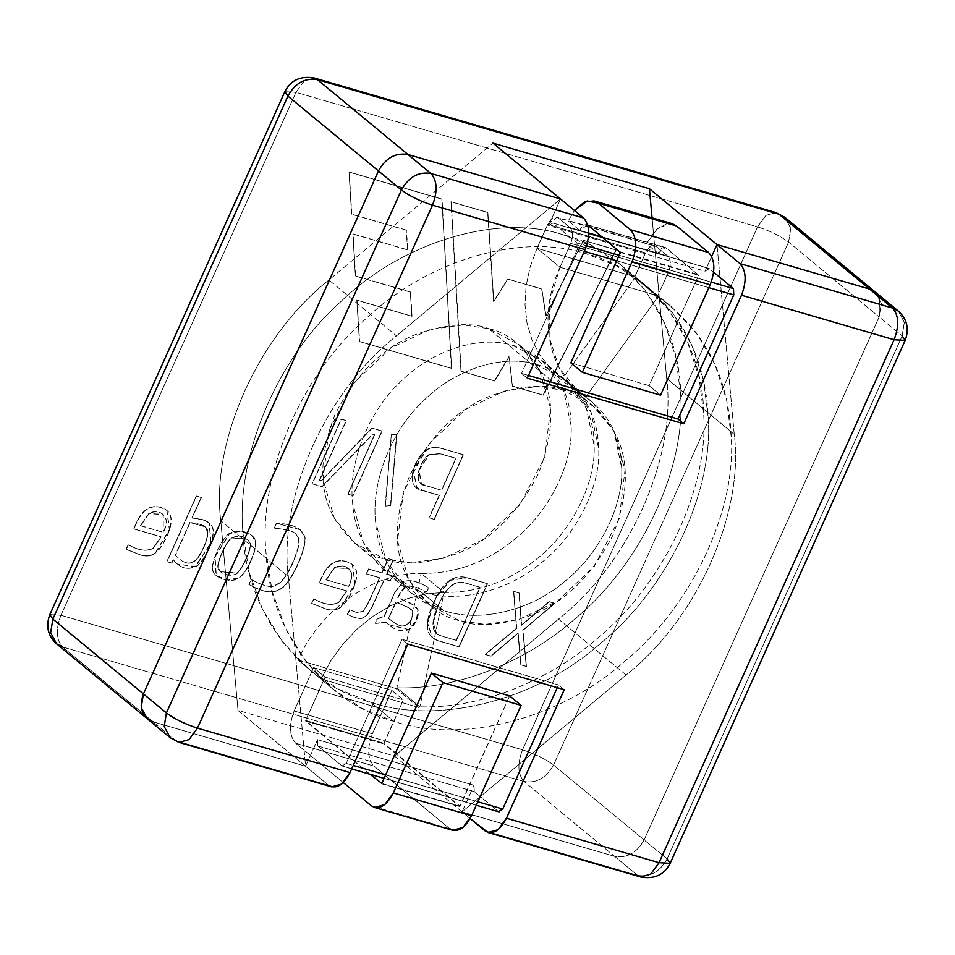 <?xml version="1.0" encoding="UTF-8"?>
<svg xmlns="http://www.w3.org/2000/svg" width="955" height="955" viewBox="0 0 955 955"><rect width="100%" height="100%" fill="white"/><g stroke="black" fill="none" stroke-linecap="round" stroke-linejoin="round"><path stroke-width="0.72" stroke-dasharray="4.78 3.58" d="M444.111 592.422C477.978 592.709 508.86 581.559 536.746 558.973C571.52 531.744 596.015 483.242 594.117 445.328L586.394 408.263L564.787 379.302L535.337 364.237C502.282 353.995 454.664 369.513 423.769 400.587C391.634 429.989 371.065 481.738 375.59 521.836L386.345 561.397L411.271 593.115L443.562 610.52L420.582 591.527L388.291 574.11L363.366 542.404L352.598 502.831C348.086 462.745 368.642 410.984 400.79 381.582C431.684 350.509 479.303 334.99 512.358 345.233L541.807 360.298L563.402 389.27L571.138 426.336C573.024 464.237 548.54 512.751 513.754 539.981C485.868 562.567 454.998 573.716 421.131 573.418L444.111 592.422L419.866 706.819L396.886 687.827C456.86 689.808 525.023 662.412 573.549 620.07C639.898 566.124 685.642 470.326 680.724 395.621L676.009 357.982L664.262 322.408L645.58 290.809L620.726 264.822L592.864 246.462L562.149 234.441C496.672 213.502 402.27 242.128 340.995 301.494C277.284 357.612 235.467 456.657 243.012 533.547L249.171 572.367L262.506 609.254L282.847 642.238L309.372 669.598L338.715 689.176L370.791 702.319C438.906 725.43 537.223 700.051 601.137 642.858C667.473 588.925 713.218 493.126 708.312 418.421L703.596 380.782L691.85 345.209L673.168 313.598L648.302 287.622L635.027 277.786L671.293 306.615L696.147 332.603L714.829 364.201L726.576 399.787L731.291 437.414C736.21 512.119 690.453 607.929 624.116 661.863C560.215 719.043 461.886 744.434 393.77 721.323L370.791 702.319L393.77 721.323L361.706 708.18L332.352 688.591L305.839 661.23L285.485 628.259L272.163 591.372L266.003 552.539C258.447 475.65 300.276 376.604 363.974 320.498C425.25 261.133 519.651 232.507 585.129 253.433L615.844 265.466L643.706 283.814L668.572 309.802L687.254 341.413L698.988 376.986L703.716 414.613C708.622 489.33 662.877 585.129 596.541 639.062C548.003 681.416 479.852 708.801 419.866 706.819C479.852 708.801 548.003 681.416 596.541 639.062C662.877 585.129 708.622 489.33 703.716 414.613C703.25 338.667 652.635 269.871 585.129 253.433C519.651 232.507 425.25 261.133 363.974 320.498C300.276 376.604 258.447 475.65 266.003 552.539C269.095 630.67 323.626 702.713 393.77 721.323C461.886 744.434 560.215 719.043 624.116 661.863C690.453 607.929 736.21 512.119 731.291 437.414C728.665 376.401 704.229 329.523 658.007 296.79L585.713 397.185L562.734 378.192L569.383 383.098L590.99 412.059L598.725 449.125C600.611 487.038 576.116 535.552 541.342 562.77C507.821 591.67 456.275 603.942 420.582 591.527L443.562 610.52C479.255 622.947 530.801 610.675 564.321 581.774C599.095 554.545 623.591 506.043 621.705 468.129L613.97 431.063L592.375 402.091L585.713 397.185C608.884 413.515 620.881 437.163 621.705 468.129C623.591 506.043 599.095 554.545 564.321 581.774C530.801 610.675 479.255 622.947 443.562 610.52C406.83 600.42 377.822 562.567 375.59 521.836C371.065 481.738 391.634 429.989 423.769 400.587C454.664 369.513 502.282 353.995 535.337 364.237C569.431 372.163 594.523 406.77 594.117 445.328C596.015 483.242 571.52 531.744 536.746 558.973C508.86 581.559 477.978 592.709 444.111 592.422L426.026 593.926L407.761 598.522L389.831 606.115L372.701 616.464L356.86 629.309L342.738 644.303L330.705 661.015L321.095 679.005L298.115 660L395.907 688.507L418.887 707.512L321.095 679.005L418.887 707.512L419.866 706.819L444.111 592.422L421.131 573.418C454.998 573.716 485.868 562.567 513.754 539.981C548.54 512.751 573.024 464.237 571.138 426.336C571.544 387.778 546.451 353.159 512.358 345.233C479.303 334.99 431.684 350.509 400.79 381.582C368.642 410.984 348.086 462.745 352.598 502.831C354.83 543.562 383.85 581.428 420.582 591.527C456.275 603.942 507.821 591.67 541.342 562.77C576.116 535.552 600.611 487.038 598.725 449.125C597.902 418.171 585.904 394.522 562.734 378.192L635.027 277.786C681.249 310.518 705.673 357.397 708.312 418.421C713.218 493.126 667.473 588.925 601.137 642.858C537.223 700.051 438.906 725.43 370.791 702.319C300.646 683.72 246.104 611.678 243.012 533.547C235.467 456.657 277.284 357.612 340.995 301.494C402.27 242.128 496.672 213.502 562.149 234.441C629.655 250.867 680.27 319.662 680.724 395.621C685.642 470.326 639.898 566.124 573.549 620.07C525.023 662.412 456.86 689.808 396.886 687.827L421.131 573.418C373.238 572.367 319.734 610.03 298.115 660L321.095 679.005L330.705 661.015L342.738 644.303L356.86 629.309L372.701 616.464L389.831 606.115L407.761 598.522L426.026 593.926L444.111 592.422M672.26 223.697L658.198 227.624L646.463 243.692L568.237 220.892L574.444 210.482L568.237 220.892L579.733 230.394L588.758 233.02L579.733 230.394L568.261 220.903L558.472 218.062L569.968 227.553L589.533 233.259L569.968 227.553L558.472 218.062C554.7 215.902 551.119 218.003 547.752 224.389L537.032 248.252L530.109 267.018L526.074 286.07L525.023 304.86L526.981 322.897L531.911 339.682L539.659 354.759L550.032 367.711L585.713 397.185L658.007 296.79L657.804 295.752L560.012 267.245C536.913 316.797 548.086 373.31 585.713 397.185L578.646 391.896L559.2 367.926L549.149 337.163L549.423 302.52L560.012 267.245L537.032 248.252L634.824 276.759L635.027 277.786L562.734 378.192L550.032 367.711L539.659 354.759L531.911 339.682L526.981 322.897L525.023 304.86L526.074 286.07L530.109 267.018L537.032 248.252L560.012 267.245L657.804 295.752L658.007 296.79L635.027 277.786L634.824 276.759L657.804 295.752L668.524 271.9L570.732 243.382L560.012 267.245L570.732 243.382C573.37 236.398 573.119 231.122 569.968 227.553C573.119 231.122 573.37 236.398 570.732 243.382L668.524 271.9L657.804 295.752L634.824 276.759L537.032 248.252L547.752 224.389L645.544 252.896L634.824 276.759L645.544 252.896C648.911 246.521 652.492 244.408 656.276 246.569L646.487 243.716L657.959 253.194L602.45 237.007L657.959 253.194L646.487 243.716L655.643 229.916L667.473 223.339M602.474 237.031L667.76 256.059L656.276 246.569L667.76 256.059C670.911 259.629 671.162 264.905 668.524 271.9C671.162 264.905 670.911 259.629 667.76 256.059L602.474 237.031M635.027 277.786L634.824 276.759M325.13 677.107L403.368 699.908L391.872 690.405L313.634 667.605L325.13 677.107L305.648 720.464L383.874 743.277L460.059 806.235L509.648 695.885L459.63 806.498L383.91 743.909L403.368 699.908L383.874 743.277L305.648 720.464L325.13 677.107L313.634 667.605L294.152 710.962C288.768 725.215 289.293 735.983 295.716 743.253L343.311 782.599L295.716 743.253C289.293 735.983 288.768 725.215 294.152 710.962L313.634 667.605L391.872 690.405L403.368 699.908L325.13 677.107M396.886 687.827L395.907 688.507L298.115 660C319.734 610.03 373.238 572.367 421.131 573.418L396.886 687.827L419.866 706.819L418.887 707.512L395.907 688.507L396.886 687.827M570.839 362.84L649.078 385.653L660.574 395.155L649.078 385.653L698.666 275.303L666.542 248.133C663.522 246.402 660.657 248.097 657.959 253.194L665.337 247.476L698.666 275.303L649.078 385.653L570.839 362.84M620.44 252.49L698.666 275.303L620.44 252.49M587.707 224.926L579.733 230.394C582.419 225.285 585.284 223.601 588.304 225.32L666.542 248.133L588.304 225.32M620.404 251.857L698.642 274.67L620.404 251.857M646.463 243.692L656.276 246.569L654.76 245.757L645.544 252.896L547.752 224.389L556.968 217.239L646.463 243.692M449.674 828.654L373.954 766.065C367.532 758.783 367.007 748.016 372.39 733.774L391.872 690.405L372.39 733.774L294.152 710.962L372.39 733.774C367.007 748.016 367.532 758.783 373.954 766.065L295.716 743.253L373.954 766.065L449.674 828.654L371.435 805.841L449.674 828.654L452.754 830.313M370.003 774.266L305.648 720.464L305.672 721.097L383.91 743.909L305.672 721.097L370.003 774.266M381.391 783.685L459.63 806.498L381.391 783.685M460.059 806.235L381.821 783.434L459.63 806.498M147.201 718.721L153.027 721.789L176.007 740.782L170.181 737.726L176.007 740.782L328.568 785.261L305.576 766.256L328.568 785.261L176.007 740.782L153.027 721.789L305.576 766.256L317.526 739.671L317.836 745.998L474.301 791.611L498.438 811.559L474.301 791.611L474.002 785.285L317.526 739.671L305.576 766.256L153.027 721.789L62.469 646.941L524.044 781.5L614.602 856.349L462.053 811.881L626.098 674.982L558.52 619.127C629.082 563.653 676.797 457.481 666.674 378.49C676.797 457.481 629.082 563.653 558.52 619.127L626.098 674.982C696.661 619.509 744.375 513.336 734.24 434.334L666.674 378.49L652.062 217.812L666.674 378.49L734.24 434.334L716.99 244.587L734.24 434.334C744.375 513.336 696.661 619.509 626.098 674.982L462.053 811.881L474.002 785.285L462.053 811.881L470.147 818.566L462.053 811.881L614.602 856.349L637.594 875.353L485.033 830.874L637.594 875.353L614.602 856.349L462.053 811.881L614.602 856.349C627.029 858.378 636.878 852.899 644.124 839.899C636.878 852.899 627.029 858.378 614.602 856.349C627.029 858.378 636.878 852.899 644.124 839.899L879.149 316.929L644.124 839.899L667.103 858.891L644.124 839.899L879.149 316.929L902.141 335.921L667.103 858.891C659.857 871.891 650.021 877.382 637.594 875.353L640.614 876.977M709.338 268.653L705.041 271.184L548.576 225.571L552.861 223.04L588.758 233.498L552.861 223.04L576.999 242.988L577.309 249.315L521.537 373.405L577.309 249.315L584.269 251.344L577.309 249.315L576.999 242.988L552.861 223.04L548.576 225.571L560.525 198.974L548.576 225.571L705.041 271.184L711.654 256.465L705.041 271.184L709.338 268.653L713.672 272.235L709.338 268.653L603.345 237.747L708.729 268.331L603.071 237.52M879.483 297.28L879.149 316.929L881.346 303.368L875.377 292.135L881.346 303.368L879.149 316.929L879.483 297.28M563.068 390.201C546.081 383.504 522.289 385.259 491.694 395.454C458.018 408.274 430.645 435.038 409.588 475.781C393.4 517.932 393.15 552.611 408.836 579.816C424.247 603.429 441.126 617.037 459.498 620.654C476.485 627.351 500.277 625.597 530.885 615.402C564.56 602.581 591.933 575.805 612.991 535.075C629.178 492.923 629.429 458.245 613.743 431.027C598.331 407.427 581.44 393.818 563.068 390.201L593.365 406.126L613.814 431.159L625.012 469.884L619.27 518.541L594.344 566.255L557.111 601.411L518.267 619.771L485.021 624.403L459.498 620.654L429.213 604.73L408.764 579.697L397.567 540.972L403.296 492.314L428.222 444.6L465.467 409.444L504.312 391.084L537.558 386.453L563.068 390.201L488.602 328.639L463.091 324.903L429.846 329.535L391.001 347.895L353.756 383.05L328.83 430.753L323.088 479.422L334.298 518.135L354.747 543.168L385.032 559.105L410.543 562.841L443.788 558.209L482.633 539.862L519.878 504.706L544.804 456.991L550.546 408.322L539.336 369.609L518.899 344.576L488.602 328.639L563.068 390.201M521.537 373.405L528.509 375.446L521.537 373.405L527.279 378.156L521.537 373.405M708.873 287.67L616.703 260.799L708.873 287.67M564.25 689.689L558.496 684.938L557.278 687.66L558.496 684.938L564.25 689.689M407.773 644.076L402.031 639.325L558.496 684.938L402.031 639.325L407.773 644.076M317.836 745.998L341.974 765.946L346.259 763.415L402.031 639.325L346.259 763.415L353.231 765.444L346.259 763.415L341.974 765.946L317.836 745.998L317.526 739.671L474.002 785.285L474.301 791.611L317.836 745.998M385.653 774.899L477.822 801.77L385.653 774.899M576.999 242.988L586.561 245.769L576.999 242.988M619.186 255.283L711.26 282.119L619.186 255.283M498.438 811.559L341.974 765.946L499.047 811.893M637.594 875.353C650.021 877.382 659.857 871.891 667.103 858.891L902.141 335.921L904.337 322.36L898.357 311.127L904.337 322.36L902.141 335.921L879.149 316.929L644.124 839.899L553.566 765.039L788.591 242.081L879.149 316.929L788.591 242.081L790.788 228.508L784.819 217.274L790.788 228.508L788.591 242.081C780.414 235.981 770.064 230.919 757.542 226.872L522.516 749.842L60.929 615.271L295.954 92.313L757.542 226.872L765.922 215.388L775.973 212.595L765.922 215.388L757.542 226.872C770.064 230.919 780.414 235.981 788.591 242.081L553.566 765.039L644.124 839.899C636.878 852.899 627.029 858.378 614.602 856.349L524.044 781.5C536.471 783.53 546.308 778.038 553.566 765.039C545.389 758.95 535.039 753.877 522.516 749.842L757.542 226.872L295.954 92.313L304.347 80.829L314.386 78.023L304.347 80.829L295.954 92.313L284.853 91.656L295.954 92.313L60.929 615.271L522.516 749.842C535.039 753.877 545.389 758.95 553.566 765.039C546.308 778.038 536.471 783.53 524.044 781.5C517.753 774.362 517.24 763.809 522.516 749.842C517.24 763.809 517.753 774.362 524.044 781.5L62.469 646.941C56.166 639.802 55.653 629.25 60.929 615.271L49.827 614.614L60.929 615.271C55.653 629.25 56.166 639.802 62.469 646.941L153.027 721.789L305.576 766.256L153.027 721.789M670.147 863.344L667.103 858.891M905.173 340.386L902.141 335.921M328.568 785.261L331.588 786.884M176.007 740.782L179.027 742.405M351.667 768.93L341.974 765.946M588.758 233.354L552.861 223.04M488.602 328.639C506.974 332.256 523.865 345.877 539.265 369.478C554.962 396.683 554.712 431.362 538.524 473.525C517.455 514.256 490.082 541.031 456.406 553.852C425.811 564.047 402.019 565.79 385.032 559.105C366.66 555.488 349.769 541.879 334.369 518.267C318.672 491.061 318.922 456.383 335.11 414.219C356.179 373.489 383.552 346.713 417.228 333.904C447.823 323.709 471.615 321.954 488.602 328.639M441.807 199.022L349.017 171.972L351.583 214.135L406.162 230.048L407.654 249.828L352.908 233.868L355.356 275.947L410.352 291.967L411.82 316.141L356.8 300.097L359.414 341.46L451.381 368.272L442.046 199.213L349.017 171.972L441.807 199.022L451.608 368.463L441.807 199.022M191.943 517.837L201.135 497.388L196.324 495.991L166.862 561.564L171.661 562.961L173.177 559.594C179.349 567.736 186.726 570.063 195.286 566.578C203.487 563.904 215.138 536.925 212.87 529.273C212.082 524.605 208.644 521.37 202.556 519.568L191.943 517.837L202.556 519.568L209.133 522.839L210.804 542.822L195.286 566.578L177.2 563.963L173.177 559.594L171.661 562.961L166.862 561.564L196.324 495.991L201.362 497.579L196.324 495.991L166.862 561.564L171.9 563.152L173.177 559.594L177.439 564.154L195.512 566.769L211.031 543.013L209.36 523.03L202.794 519.759L191.943 517.837L201.362 497.579L191.943 517.837M295.68 533.857C293.161 531.111 286.034 529.213 274.3 528.163C286.034 529.213 293.161 531.111 295.68 533.857L298.712 538.453L298.76 544.875C295.656 556.216 291.621 566.064 286.679 574.444L280.746 582.156L273.608 586.131C268.63 587.158 261.169 584.938 251.237 579.47L248.789 584.329C258.733 589.915 266.505 592.351 272.079 591.646C277.475 591.264 282.167 588.662 286.166 583.827C296.205 571.985 308.334 541.676 304.084 535.421C301.231 527.888 291.955 523.806 276.258 523.209L274.3 528.163L276.258 523.209L299.989 529.571L304.084 535.421C308.334 541.676 296.205 571.985 286.166 583.827C282.167 588.662 277.475 591.264 272.079 591.646C266.505 592.351 258.733 589.915 248.789 584.329L251.463 579.649L249.028 584.52C258.972 590.095 266.732 592.542 272.306 591.837C277.702 591.455 282.394 588.853 286.393 584.018C296.432 572.164 308.561 541.867 304.311 535.612L300.228 529.762L276.258 523.209L274.527 528.342C286.261 529.404 293.388 531.302 295.919 534.048L298.939 538.644L298.987 545.066C295.883 556.407 291.86 566.255 286.906 574.635L280.985 582.347L273.846 586.322C268.856 587.349 261.395 585.117 251.463 579.649L251.237 579.47C261.169 584.938 268.63 587.158 273.608 586.131L280.746 582.156L286.679 574.444C291.621 566.064 295.656 556.216 298.76 544.875L298.712 538.453L295.919 534.048C293.388 531.302 286.261 529.404 274.527 528.342L276.496 523.4C292.194 523.997 301.47 528.067 304.311 535.612C308.561 541.867 296.432 572.164 286.393 584.018C282.394 588.853 277.702 591.455 272.306 591.837C266.732 592.542 258.972 590.095 249.028 584.52L251.463 579.649C261.395 585.117 268.856 587.349 273.846 586.322L280.985 582.347L286.906 574.635C291.86 566.255 295.883 556.407 298.987 545.066L298.939 538.644L295.919 534.048M381.809 572.845L368.451 568.953L366.278 573.788L379.624 577.691L369.549 600.122L363.27 611.296L356.752 612.477L349.649 609.72L347.274 614.256C355.917 618.745 361.802 619.509 364.917 616.56C367.496 614.745 370.242 610.639 373.13 604.24L384.435 579.088L390.344 580.807L392.529 575.972L386.608 574.242L393.006 560.024L388.196 558.627L381.809 572.845L388.196 558.627L393.006 560.024L386.608 574.242L392.529 575.972L390.344 580.807L384.435 579.088L373.13 604.24C370.242 610.639 367.496 614.745 364.917 616.56C361.802 619.509 355.917 618.745 347.274 614.256L349.649 609.72L356.752 612.477L363.27 611.296L369.549 600.122L379.624 577.691L366.278 573.788L368.451 568.953L366.505 573.979L379.863 577.87L369.776 600.313L363.509 611.487L356.979 612.656L349.649 609.72L347.501 614.447C356.155 618.936 362.029 619.7 365.144 616.751C367.735 614.936 370.468 610.83 373.357 604.431L384.435 579.088L390.583 580.998L392.756 576.163L386.608 574.242L393.233 560.215L388.196 558.627L382.036 573.036L368.451 568.953L381.809 572.845M458.937 646.714L487.301 583.601L467.043 577.703C453.84 573.86 442.643 582.168 433.451 602.617C423.733 624.224 425.476 636.961 438.679 640.805L458.937 646.714L438.679 640.805L432.329 637.594L427.374 622.923L435.504 598.319L449.984 580.186L467.043 577.703L487.301 583.601L467.27 577.894L450.211 580.377L435.731 598.51L427.601 623.114L432.567 637.785L438.906 640.996L459.164 646.905L487.528 583.792L458.937 646.714M374.491 434.632L347.775 494.081L352.849 495.561L381.893 430.944L371.889 428.019L321.286 480.556L319.412 480.007L346.152 420.522L341.15 419.066L312.106 483.684L321.954 486.549L372.689 434.119L374.491 434.632L372.689 434.119L321.954 486.549L312.106 483.684L341.15 419.066L346.152 420.522L319.412 480.007L321.286 480.556L371.889 428.019L381.893 430.944L352.849 495.561L347.775 494.081L353.087 495.752L381.893 430.944L371.889 428.019L321.525 480.747L319.412 480.007L346.379 420.713L341.15 419.066L312.106 483.684L322.181 486.74L372.689 434.119L374.491 434.632L348.002 494.272L374.491 434.632M434.107 519.245L463.151 454.628L442.332 448.564C436.28 446.797 431.063 447.167 426.682 449.65C412.357 459.403 404.383 489.187 423.411 490.643L439.157 495.239L429.034 517.765L434.107 519.245L429.034 517.765L439.157 495.239L423.411 490.643L416.44 487.193L413.276 469.514L426.682 449.65C431.063 447.167 436.28 446.797 442.332 448.564L463.151 454.628L442.559 448.743C436.507 446.988 431.29 447.358 426.909 449.841L413.503 469.705L416.667 487.384L423.638 490.834L439.384 495.43L429.034 517.765L434.334 519.436L463.378 454.819L434.107 519.245M391.287 434.728L385.175 505.935L390.5 505.386L396.612 434.083L391.287 434.728L396.612 434.083L390.5 505.386L385.402 506.126L390.726 505.577L396.838 434.274L391.287 434.728L385.402 506.126L391.287 434.728M522.767 630.169L554.64 603.238L549.03 601.602L521.43 625.083L519.007 592.852L513.551 591.252L516.512 628.247L485.188 654.366L490.798 656.001L517.944 633.117L520.821 664.752L526.277 666.339L522.767 630.169L526.277 666.339L520.821 664.752L517.944 633.117L490.798 656.001L485.188 654.366L516.512 628.247L513.551 591.252L519.007 592.852L521.43 625.083L549.03 601.602L554.867 603.429L549.03 601.602L521.657 625.274L519.234 593.043L513.551 591.252L516.739 628.438L485.188 654.366L491.025 656.192L517.944 633.117L520.821 664.752L526.503 666.53L522.767 630.169L554.867 603.429L522.767 630.169M426.396 591.909L428.568 587.647C417.657 580.998 409.086 579.1 402.867 581.965L394.988 591.993L384.053 616.321L377.058 618.828L375.327 623.269L386.035 622.278C393.448 629.93 401.148 632.258 409.134 629.261C415.95 623.591 418.875 617.049 417.92 609.624L410.722 603.178L397.793 597.651L399.715 593.365L404.968 586.692C409.6 585.021 415.962 586.43 424.032 590.93L426.396 591.909L424.032 590.93C415.962 586.43 409.6 585.021 404.968 586.692L399.715 593.365L397.793 597.651L415.043 605.721L417.92 609.624L416.296 620.428L408.692 629.524L388.554 624.582L386.035 622.278L375.327 623.269L377.058 618.828L384.053 616.321L394.988 591.993L402.867 581.965C409.086 579.1 417.657 580.998 428.568 587.647L428.795 587.838C417.896 581.189 409.325 579.291 403.094 582.156L394.988 591.993L384.28 616.512L377.058 618.828L375.327 623.269L386.035 622.278L388.792 624.773L408.919 629.715L416.523 620.619L418.147 609.815L415.27 605.912L397.793 597.651L405.195 586.871C409.838 585.212 416.189 586.621 424.259 591.109L426.622 592.1L428.568 587.647L426.396 591.909M319.34 582.896L346.546 590.823L338.452 602.498C331.934 605.398 324.449 604.539 316.01 599.907L313.741 598.904L311.581 603.309L326.3 609.075C332.077 610.734 336.984 609.959 341.019 606.759C345.018 603.608 348.79 598.081 352.359 590.166C359.486 574.325 357.552 564.787 346.581 561.552C341.293 560 336.566 560.561 332.4 563.235C328.233 565.897 324.473 570.983 321.107 578.467L319.34 582.896L321.107 578.467C324.473 570.983 328.233 565.897 332.4 563.235C336.566 560.561 341.293 560 346.581 561.552L352.335 564.453L354.878 583.684L341.019 606.759C336.984 609.959 332.077 610.734 326.3 609.075L311.581 603.309L313.741 598.904L316.01 599.907C324.449 604.539 331.934 605.398 338.452 602.498L346.772 591.014L338.679 602.689C332.161 605.589 324.676 604.73 316.236 600.098L313.741 598.904L311.581 603.309L326.526 609.266C332.304 610.925 337.211 610.15 341.245 606.95L355.117 583.863L352.562 564.644L346.808 561.743C341.52 560.191 336.793 560.752 332.638 563.426C328.46 566.088 324.7 571.162 321.346 578.658L319.567 583.087L346.772 591.014L319.34 582.896M250.914 560.31C254.77 551.751 256.215 545.329 255.26 541.043C254.531 532.806 236.577 527.447 229.319 533.475C221.799 537.51 210.625 562.674 212.655 569.777C212.786 578.062 232.578 583.768 239.204 577.524C243.191 574.576 247.082 568.834 250.914 560.31C247.082 568.834 243.191 574.576 239.204 577.524L228.281 580.079L216.069 575.507L214.887 556.658L229.319 533.475L240.147 530.98L251.678 535.325L255.26 541.043C256.215 545.329 254.77 551.751 250.914 560.31L251.141 560.49C254.997 551.942 256.441 545.52 255.486 541.222L251.905 535.516L240.374 531.171L229.546 533.666L215.114 556.849L216.308 575.698L228.508 580.27L239.442 577.715C243.418 574.767 247.321 569.025 251.141 560.49L250.914 560.31M133.736 528.784L160.977 536.722L152.884 548.397C146.378 551.298 138.905 550.438 130.441 545.818L128.173 544.816L126.024 549.221L140.731 554.974C146.509 556.634 151.415 555.87 155.45 552.67C159.449 549.507 163.233 543.98 166.791 536.077C173.917 520.224 171.984 510.686 161.013 507.451C155.713 505.899 150.986 506.46 146.843 509.134C142.665 511.82 138.893 516.906 135.55 524.379L133.736 528.784L135.55 524.379C138.893 516.906 142.665 511.82 146.843 509.134C150.986 506.46 155.713 505.899 161.013 507.451L166.767 510.364L169.322 529.583L155.45 552.67C151.415 555.87 146.509 556.634 140.731 554.974L126.024 549.221L128.173 544.816L130.441 545.818C138.905 550.438 146.378 551.298 152.884 548.397L161.204 536.913L153.11 548.588C146.616 551.489 139.132 550.629 130.668 545.997L128.173 544.816L126.024 549.221L140.97 555.165C146.748 556.825 151.654 556.049 155.677 552.85L169.548 529.774L166.994 510.543L161.24 507.642C155.94 506.09 151.212 506.651 147.07 509.325C142.892 512.011 139.132 517.097 135.777 524.558L133.963 528.975L161.204 536.913L133.736 528.784M512.358 386.047L543.037 394.988L615.951 249.792L583.278 240.266L545.771 315.687L541.604 288.876L507.726 279.003L493.592 301.434L487.647 212.392L450.987 201.696L460.955 371.065L494.415 380.818L508.967 356.466L512.358 386.047L508.967 356.466L494.415 380.818L460.955 371.065L450.987 201.696L487.647 212.392L493.592 301.434L507.726 279.003L541.604 288.876L545.771 315.687L583.278 240.266L615.951 249.792L543.264 395.179L616.178 249.983L583.278 240.266L545.997 315.878L541.831 289.067L507.726 279.003L493.819 301.625L487.874 212.571L450.987 201.696L460.955 371.065L494.654 381.009L508.967 356.466L512.358 386.047L543.264 395.179L512.358 386.047M462.053 811.881L394.475 756.026L238.01 710.413L305.576 766.256L288.326 576.51C278.203 497.519 325.918 391.347 396.48 335.874L560.525 198.974L396.48 335.874L328.902 280.018L492.947 143.119L328.902 280.018L396.48 335.874C325.918 391.347 278.203 497.519 288.326 576.51L305.576 766.256L238.01 710.413L220.76 520.666L288.326 576.51L220.76 520.666C210.625 441.664 258.339 335.492 328.902 280.018C258.339 335.492 210.625 441.664 220.76 520.666L238.01 710.413L394.475 756.026L462.053 811.881M558.52 619.127L394.475 756.026L558.52 619.127M455.786 458.233L440.04 453.649L428.879 454.592L418.911 469.979L421.083 483.254L425.703 485.558L441.676 490.333L425.93 485.749L421.31 483.445L419.15 470.17L429.105 454.783L440.267 453.84L456.013 458.424L441.676 490.333L455.786 458.233L441.437 490.154L425.703 485.558C412.274 484.71 418.565 462.148 428.879 454.592L440.04 453.649L455.786 458.233M423.638 490.834C404.61 489.378 412.584 459.594 426.909 449.841C431.29 447.358 436.507 446.988 442.559 448.743L463.378 454.819L434.334 519.436L429.261 517.956L439.384 495.43L423.638 490.834M456.013 458.424L440.267 453.84L429.105 454.783C418.803 462.327 412.512 484.901 425.93 485.749L441.676 490.333L456.013 458.424M390.726 505.577L385.402 506.126L391.514 434.919L396.838 434.274L390.726 505.577M353.087 495.752L348.002 494.272L374.718 434.823L372.916 434.298L322.181 486.74L312.333 483.875L341.377 419.257L346.379 420.713L319.65 480.198L321.525 480.747L372.128 428.21L382.119 431.135L353.087 495.752M549.256 601.793L554.867 603.429L522.994 630.36L526.503 666.53L521.048 664.943L518.183 633.308L491.025 656.192L485.415 654.557L516.739 628.438L513.778 591.443L519.234 593.043L521.657 625.274L549.256 601.793M456.227 640.256L480.067 587.218L456.466 640.447L441.162 635.982L436.877 633.81L433.224 623.006L438.56 604.109L432.985 622.815L436.65 633.619L440.935 635.791L456.227 640.256L440.935 635.791C431.135 632.938 430.347 622.385 438.56 604.109L438.787 604.3C446.451 587.23 455.189 580.115 465.001 582.944L480.293 587.409L464.775 582.753C454.962 579.924 446.224 587.05 438.56 604.109C446.224 587.05 454.962 579.924 464.775 582.753L480.067 587.218L456.227 640.256M438.906 640.996C425.715 637.152 423.972 624.415 433.677 602.808C442.869 582.359 454.067 574.051 467.27 577.894L487.528 583.792L459.164 646.905L438.906 640.996M456.466 640.447L480.293 587.409L465.001 582.944C455.189 580.115 446.451 587.23 438.787 604.3C430.574 622.576 431.362 633.129 441.162 635.982L456.466 640.447M390.141 619.759L394.845 622.947L388.494 618.351L395.871 601.925L388.494 618.351L395.871 601.925L411.187 609.075L412.954 611.678L411.82 618.53L412.727 611.487L410.96 608.884L395.871 601.925L408.227 607.285L412.727 611.487L411.82 618.53C407.797 626.79 402.222 628.318 395.072 623.138L388.494 618.351L395.072 623.138C402.222 628.318 407.797 626.79 411.82 618.53L412.954 611.678L408.454 607.476L396.11 602.116L388.721 618.542L390.38 619.95M394.845 622.947C401.983 628.127 407.57 626.599 411.581 618.339C407.57 626.599 401.983 628.127 394.845 622.947M395.215 592.184L403.094 582.156C409.325 579.291 417.896 581.189 428.795 587.838L426.622 592.1L424.259 591.109C416.189 586.621 409.838 585.212 405.195 586.871L399.954 593.556L398.032 597.842L410.948 603.369L418.147 609.815C419.114 617.24 416.177 623.782 409.361 629.452C401.375 632.449 393.675 630.121 386.262 622.469L375.554 623.46L377.285 619.019L384.28 616.512L395.215 592.184M366.505 573.979L368.678 569.144L382.036 573.036L388.422 558.818L393.233 560.215L386.847 574.433L392.756 576.163L390.583 580.998L384.662 579.279L373.357 604.431C370.468 610.83 367.735 614.936 365.144 616.751C362.029 619.7 356.155 618.936 347.501 614.447L349.888 609.911L356.979 612.656L363.509 611.487L369.776 600.313L379.863 577.87L366.505 573.979M326.001 579.697L348.814 586.477L326.001 579.697L334.608 567.867L348.85 568.595L351.559 572.952C352.347 576.163 351.428 580.664 348.814 586.477L348.587 586.286C351.201 580.473 352.12 575.972 351.333 572.761L348.623 568.404L334.381 567.676L326.001 579.697L334.381 567.676C342.093 564.13 347.751 565.838 351.333 572.761C352.12 575.972 351.201 580.473 348.587 586.286L326.001 579.697M316.236 600.098C324.676 604.73 332.161 605.589 338.679 602.689L346.772 591.014L319.567 583.087L321.346 578.658C324.7 571.162 328.46 566.088 332.638 563.426C336.793 560.752 341.52 560.191 346.808 561.743C357.779 564.966 359.713 574.516 352.586 590.357C349.029 598.272 345.244 603.799 341.245 606.95C337.211 610.15 332.304 610.925 326.526 609.266L311.819 603.5L313.968 599.095L316.236 600.098M326.228 579.888L348.814 586.477C351.428 580.664 352.347 576.163 351.559 572.952C347.978 566.017 342.332 564.321 334.608 567.867L326.228 579.888M246.271 558.878C243.048 566.052 240.075 570.804 237.353 573.143L220.545 571.914L218.098 567.485C217.012 562.507 226.514 541.043 231.659 538.095L247.87 539.384L250.329 543.49C250.843 546.606 249.482 551.739 246.271 558.878L246.032 558.687C249.255 551.548 250.604 546.415 250.103 543.3L247.643 539.193L231.432 537.904C226.275 540.852 216.785 562.316 217.871 567.294L220.319 571.723L237.115 572.952C239.848 570.624 242.821 565.861 246.032 558.687L246.271 558.878C249.482 551.739 250.843 546.606 250.329 543.49C246.426 536.471 240.206 534.669 231.659 538.095C226.514 541.043 217.012 562.507 218.098 567.485C217.585 573.668 233.056 578.109 237.353 573.143C240.075 570.804 243.048 566.052 246.271 558.878M251.141 560.49C247.321 569.025 243.418 574.767 239.442 577.715C232.805 583.959 213.013 578.253 212.881 569.968C210.852 562.865 222.026 537.701 229.546 533.666C236.816 527.638 254.77 532.997 255.486 541.222C256.441 545.52 254.997 551.942 251.141 560.49M246.032 558.687C242.821 565.861 239.848 570.624 237.115 572.952C232.829 577.918 217.346 573.477 217.871 567.294C216.785 562.316 226.275 540.852 231.432 537.904C239.968 534.478 246.199 536.28 250.103 543.3C250.604 546.415 249.255 551.548 246.032 558.687M189.83 522.552L175.445 555.249L189.83 522.552L205.062 526.826L207.772 532.007C208.882 539.133 198.807 560.155 193.853 561.636L193.614 561.445C198.58 559.964 208.644 538.942 207.533 531.816L204.836 526.635L189.83 522.552C201.792 523.459 207.701 526.551 207.533 531.816C208.644 538.942 198.58 559.964 193.614 561.445L193.853 561.636C190.057 564.19 185.664 563.653 180.674 560.048L180.447 559.857C185.437 563.462 189.83 563.999 193.614 561.445C189.83 563.999 185.437 563.462 180.447 559.857L175.219 555.058L189.83 522.552M196.551 496.182L201.362 497.579L192.17 518.028L202.794 519.759C208.87 521.561 212.308 524.796 213.096 529.452C215.376 537.116 203.713 564.095 195.512 566.769C186.953 570.254 179.588 567.927 173.404 559.785L171.9 563.152L167.089 561.755L196.551 496.182M190.057 522.743L175.445 555.249L180.674 560.048C185.664 563.653 190.057 564.19 193.853 561.636C198.807 560.155 208.882 539.133 207.772 532.007C207.927 526.742 202.03 523.65 190.057 522.743M140.433 525.596L163.245 532.377L140.433 525.596L149.004 513.754L163.257 514.482L163.245 532.377L163.03 514.291L148.777 513.563L140.433 525.596L148.777 513.563C158.088 507.976 172.736 515.33 163.019 532.186L140.433 525.596M130.668 545.997C139.132 550.629 146.616 551.489 153.11 548.588L161.204 536.913L133.963 528.975L135.777 524.558C139.132 517.097 142.892 512.011 147.07 509.325C151.212 506.651 155.94 506.09 161.24 507.642C172.222 510.877 174.144 520.415 167.018 536.268C163.46 544.171 159.676 549.698 155.677 552.85C151.654 556.049 146.748 556.825 140.97 555.165L126.251 549.412L128.4 544.995L130.668 545.997M140.66 525.787L163.245 532.377C172.962 515.521 158.315 508.167 149.004 513.754L140.66 525.787M56.643 643.873L62.469 646.941M616.178 249.983L543.264 395.179L512.584 386.238L509.206 356.657L494.654 381.009L461.181 371.244L451.214 201.887L487.874 212.571L493.819 301.625L507.965 279.194L541.831 289.067L545.997 315.878L583.505 240.457L616.178 249.983M451.381 368.272L359.414 341.46L451.381 368.272M359.414 341.46L356.8 300.097L359.414 341.46M356.8 300.097L412.047 316.332L356.8 300.097M411.82 316.141L410.352 291.967L411.82 316.141M410.352 291.967L355.356 275.947L410.352 291.967M355.356 275.947L352.908 233.868L355.356 275.947M352.908 233.868L407.892 250.019L352.908 233.868M407.654 249.828L406.162 230.048L407.654 249.828M406.162 230.048L351.583 214.135L406.162 230.048M351.583 214.135L349.017 171.972L351.583 214.135M349.255 172.163L442.046 199.213L451.608 368.463L359.653 341.651L357.039 300.288L412.047 316.332L410.578 292.158L355.582 276.126L353.135 234.059L407.892 250.019L406.388 230.239L351.822 214.326L349.255 172.163M564.787 379.302L541.807 360.298M411.271 593.115L388.291 574.11M671.293 306.615L648.302 287.622M332.352 688.591L309.372 669.598M643.706 283.814L620.726 264.822M592.375 402.091L569.383 383.098M579.04 392.23L556.049 373.226M657.959 296.754L634.968 277.75M587.098 224.676L665.337 247.476M654.76 245.757L556.968 217.239M381.451 783.721L459.689 806.521M476.259 805.244L384.089 778.385M354.747 543.168L429.213 604.73M518.899 344.576L593.365 406.126"/><path stroke-width="1.43" d="M588.758 233.032L602.474 237.031L588.758 233.02M660.574 395.155L582.335 372.343L570.839 362.84L620.44 252.49L570.839 362.84L582.335 372.343L631.935 261.992C637.307 247.739 636.794 236.983 630.372 229.701L598.272 203.164L587.158 200.956L574.444 210.482L584.305 202.042L594.034 200.884L598.272 203.164L630.372 229.701C636.794 236.983 637.307 247.739 631.935 261.992L582.335 372.343L660.574 395.155L710.162 284.793L660.574 395.155M667.473 223.339L676.498 225.977L708.598 252.502C715.02 259.784 715.546 270.551 710.162 284.793L631.935 261.992L710.162 284.793C715.546 270.551 715.02 259.784 708.598 252.502L630.372 229.701L708.598 252.502L676.498 225.977L598.272 203.164L676.498 225.977L672.26 223.697L594.034 200.884M587.707 224.926L620.44 252.49L587.707 224.926M374.515 807.5L452.754 830.313L462.996 827.448L471.555 815.737L393.317 792.937L384.769 804.647L374.515 807.5L371.435 805.841L343.311 782.599L371.435 805.841C379.147 810.246 386.441 805.948 393.317 792.937L442.905 682.574L521.144 705.387L509.648 695.885L431.421 673.072L442.905 682.574L431.421 673.072L381.821 783.434L370.003 774.266L381.821 783.434L431.421 673.072L509.648 695.885L521.144 705.387L471.555 815.737C464.679 828.749 457.385 833.058 449.674 828.654M521.144 705.387L442.905 682.574L393.317 792.937L471.555 815.737L521.144 705.387M667.103 858.891L670.147 863.344L659.046 862.687L650.653 874.171L640.614 876.977L650.653 874.171L659.046 862.687L506.484 818.208L498.104 829.692L488.053 832.497L470.147 818.566L485.033 830.874C492.601 835.195 499.752 830.969 506.484 818.208L659.046 862.687L894.071 339.729L741.51 295.25L683.756 423.769L527.279 378.156L585.045 249.637L432.484 205.158L197.458 728.128L350.019 772.595L407.773 644.076L564.25 689.689L506.484 818.208L564.25 689.689L407.773 644.076L350.019 772.595C343.275 785.356 336.124 789.582 328.568 785.261M739.982 263.592L892.531 308.059L869.551 289.067L716.99 244.587L739.982 263.592L716.99 244.587L869.551 289.067L892.531 308.059L739.982 263.592C746.273 270.731 746.786 281.283 741.51 295.25C746.786 281.283 746.273 270.731 739.982 263.592M560.525 198.974L407.964 154.507L430.956 173.5L583.517 217.979L560.525 198.974L583.517 217.979C589.808 225.117 590.321 235.67 585.045 249.637L527.279 378.156L683.756 423.769L741.51 295.25L894.071 339.729L659.046 862.687L670.147 863.344L905.173 340.386L894.071 339.729C899.347 325.751 898.834 315.198 892.531 308.059C898.834 315.198 899.347 325.751 894.071 339.729L905.173 340.386C909.411 328.866 907.131 319.113 898.357 311.127L892.531 308.059L898.369 311.127L875.377 292.135L869.551 289.067L716.99 244.587L711.654 256.465L716.99 244.587L869.551 289.067L778.994 214.218L317.406 79.647L407.964 154.507L560.525 198.974L492.947 143.119L649.424 188.744L716.99 244.587L649.424 188.744L652.062 217.812L649.424 188.744L492.947 143.119L560.525 198.974L407.964 154.507C395.537 152.478 385.701 157.957 378.455 170.957C385.701 157.957 395.537 152.478 407.964 154.507L560.525 198.974M153.027 721.789C141.865 716.942 138.666 707.655 143.417 693.927L378.455 170.957L143.417 693.927L166.409 712.919L401.434 189.961L378.455 170.957L401.434 189.961C408.692 176.962 418.529 171.47 430.956 173.5L407.964 154.507C395.537 152.478 385.701 157.957 378.455 170.957L287.897 96.109L52.859 619.079L143.417 693.927L141.221 707.488L147.201 718.721L141.221 707.488L143.417 693.927L378.455 170.957L143.417 693.927C138.666 707.655 141.865 716.942 153.027 721.789L147.201 718.721L56.643 643.873L50.663 632.64L52.859 619.079L287.897 96.109L378.455 170.957C385.701 157.957 395.537 152.478 407.964 154.507L317.406 79.647L778.994 214.218L869.551 289.067L875.377 292.135L784.819 217.274L775.973 212.595L778.994 214.218L775.973 212.595L314.386 78.023L317.406 79.647C304.979 77.618 295.143 83.109 287.897 96.109C295.143 83.109 304.979 77.618 317.406 79.647L314.386 78.023C300.574 75.588 290.738 80.125 284.853 91.656L287.897 96.109L284.853 91.656L49.827 614.614L52.859 619.079L49.827 614.614C45.589 626.134 47.869 635.887 56.643 643.873L62.469 646.941M528.509 375.446L678.002 419.03L733.774 294.928L708.873 287.67L733.774 294.928L678.002 419.03L683.756 423.769L678.002 419.03L528.509 375.446M616.703 260.799L584.269 251.344L616.703 260.799M713.672 272.235L733.464 288.601L733.774 294.928L733.464 288.601L713.672 272.235M557.278 687.66L502.724 809.028L498.438 811.559L502.724 809.028L557.278 687.66M353.231 765.444L385.653 774.899L353.231 765.444M477.822 801.77L502.724 809.028L477.822 801.77M586.561 245.769L619.186 255.283L586.561 245.769M711.26 282.119L733.464 288.601L711.26 282.119M603.345 237.747L588.758 233.498L603.345 237.747M488.053 832.497L640.614 876.977L637.594 875.353M902.141 335.921L905.173 340.386M585.045 249.637C590.321 235.67 589.808 225.117 583.517 217.979L430.956 173.5C437.247 180.638 437.76 191.191 432.484 205.158L585.045 249.637M432.484 205.158C437.76 191.191 437.247 180.638 430.956 173.5C418.529 171.47 408.692 176.962 401.434 189.961C409.611 196.05 419.961 201.123 432.484 205.158C419.961 201.123 409.611 196.05 401.434 189.961L166.409 712.919C174.586 719.02 184.936 724.081 197.458 728.128L432.484 205.158M56.643 643.873L50.663 632.64L52.859 619.079L166.409 712.919L164.212 726.492L170.181 737.726L164.212 726.492L166.409 712.919C174.586 719.02 184.936 724.081 197.458 728.128L189.078 739.612L179.027 742.405L331.588 786.884L341.627 784.079L350.019 772.595L197.458 728.128L189.078 739.612L179.027 742.405L176.007 740.782M640.614 876.977C654.426 879.412 664.262 874.876 670.147 863.344M179.027 742.405L170.181 737.726L147.201 718.721M499.047 811.893L476.259 805.244M384.089 778.385L351.667 768.93M588.758 233.354L603.071 237.52"/></g></svg>
